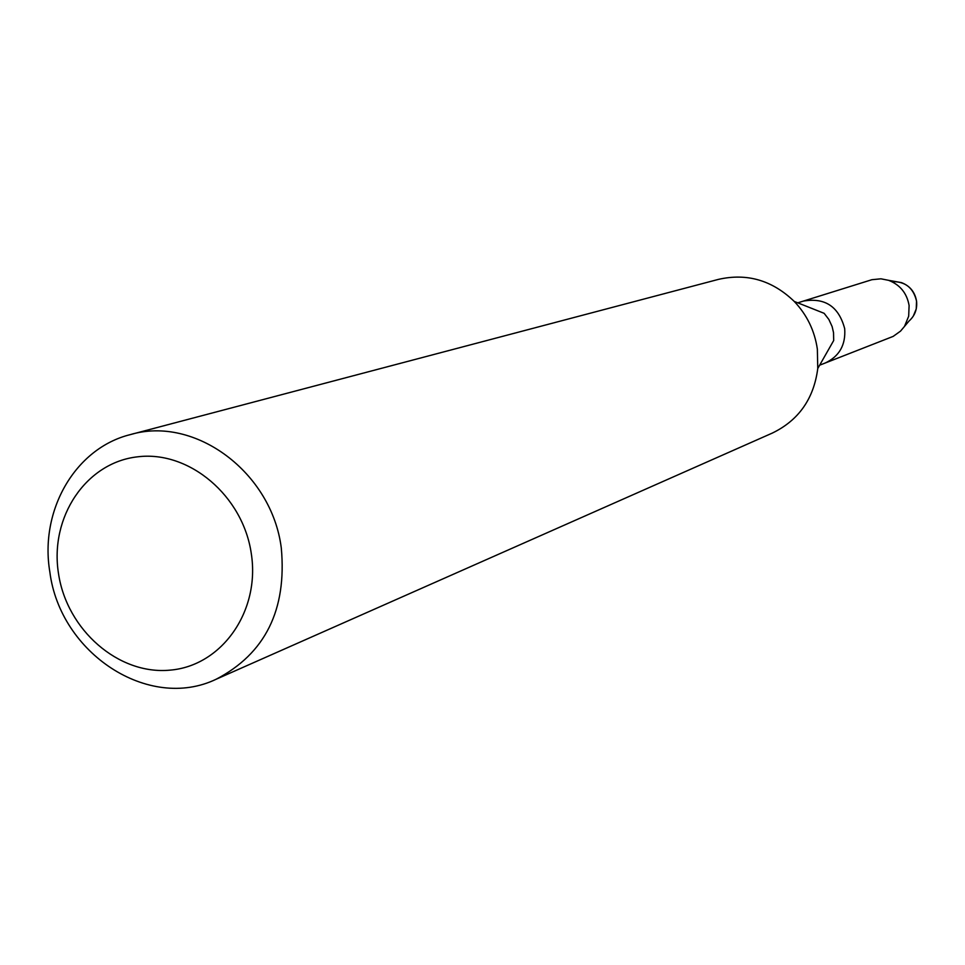 <?xml version="1.0" encoding="UTF-8"?>
<svg xmlns="http://www.w3.org/2000/svg" width="965" height="965" viewBox="0 0 965 965"><rect width="100%" height="100%" fill="white"/><g stroke="black" fill="none" stroke-linecap="round" stroke-linejoin="round"><path stroke-width="1.45" d="M891.877 281.647C905.182 281.31 913.409 287.799 916.545 301.116C917.377 309.162 914.856 315.808 908.982 321.068L900.55 331.104L893.156 336.399L819.647 365.192M130.311 434.612L718.443 279.38C746.982 272.902 772.241 280.248 794.243 301.43L824.146 313.323L828.887 319.487L832.132 326.58L833.531 332.672L833.688 340.524L817.765 368.497C813.821 398.774 798.682 420.294 772.35 433.068L216.124 679.251C148.61 711.627 60.071 653.329 49.842 571.956C39.42 510.449 75.21 448.182 130.311 434.612C194.834 415.336 271.816 472.283 281.298 548.036C286.943 609.916 265.218 653.655 216.124 679.251M844.689 328.655C845.859 344.927 839.333 356.387 825.123 363.057C839.333 356.387 845.859 344.927 844.689 328.655C838.802 306.568 825.039 297.377 803.387 301.08C825.039 297.377 838.802 306.568 844.689 328.655M794.243 301.43C806.957 314.831 814.665 330.73 817.355 349.125L817.765 368.497M251.31 553.693C260.321 611.496 221.588 666.007 169.985 670.144C118.502 675.126 66.814 629.916 58.503 573.56C49.444 517.276 85.945 462.476 137.621 456.819C189.152 450.317 243.059 495.805 251.31 553.693M895.098 281.491L901.515 282.636C909.935 285.905 914.953 292.069 916.545 301.116L916.231 308.969L913.276 316.158M797.766 302.841L871.902 279.705L880.936 278.813L888.632 280.333C900.092 284.796 906.919 293.191 909.102 305.519L908.68 316.218L904.651 326.013M901.515 282.636L888.632 280.333"/></g></svg>
